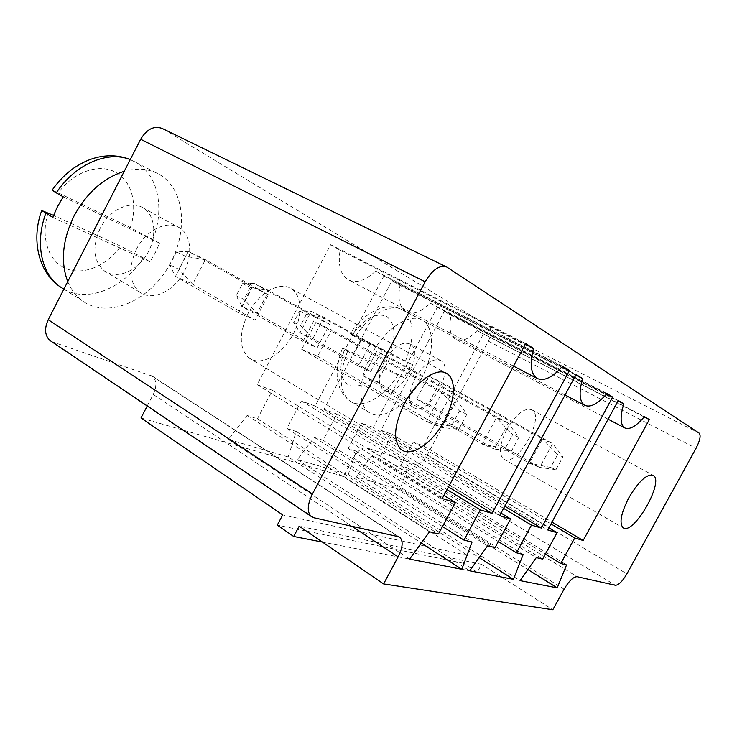 <?xml version="1.0" encoding="UTF-8"?>
<svg xmlns="http://www.w3.org/2000/svg" width="737" height="737" viewBox="0 0 737 737"><rect width="100%" height="100%" fill="white"/><g stroke="black" fill="none" stroke-linecap="round" stroke-linejoin="round"><path stroke-width="0.55" stroke-dasharray="3.69 2.76" d="M140.997 417.971L343.525 476.323L353.355 457.861C357.767 450.528 362.263 447.193 366.823 447.856L415.355 464.19C419.316 464.706 423.305 461.611 427.322 454.886L488.336 341.148C491.745 334.027 492.021 329.144 489.175 326.482L162.38 128.533M51.645 341.627L152.375 376.165C156.686 380.329 156.972 386.428 153.232 394.442L147.225 405.995M252.017 286.84L238.475 312.783L255.094 320.162L268.397 294.736L252.017 286.84L188.423 251.4L175.489 276.384L238.475 312.783M136.336 249.41C145.972 229.926 167.548 219.598 179.681 227.871C192.071 235.499 193.002 257.793 182.288 275.021C171.776 292.368 151.896 300.899 140.021 292.377C129.159 282.796 127.934 268.471 136.336 249.41M329.614 324.252L315.602 317.49L302.99 341.434L317.223 347.753L329.614 324.252L268.922 290.636L254.339 283.533L242.261 306.647L302.99 341.434M415.032 378.422C423.987 363.682 432.518 357.712 440.625 360.513C456.092 368.564 427.782 417.851 413.678 407.432C407.902 402.144 408.353 392.48 415.032 378.422M382.374 349.679L370.241 343.838L358.458 366.068L370.766 371.531L382.374 349.679L323.985 317.472L311.3 311.29L299.987 332.811L358.458 366.068M343.525 476.323L467.47 555.339L463.204 563.215L477.263 572.253L481.556 564.33L552.814 609.748M467.47 555.339L282.704 514.905M268.397 294.736L205.365 259.664L188.423 251.4L176.493 251.962L169.74 265.025L175.489 276.384L192.652 284.16L255.094 320.162M176.493 251.962L185.549 256.31L205.365 259.664L192.652 284.16L178.851 269.235L169.74 265.025M100.075 228.553C91.95 247.208 93.424 261.359 104.507 270.995C116.593 279.627 136.474 271.557 146.764 254.606C157.248 237.784 155.922 215.757 143.31 208.037C130.946 199.69 109.435 209.52 100.075 228.553M315.602 317.49L254.339 283.533L242.482 283.662L236.172 295.758L242.261 306.647L257.038 313.345L317.223 347.753M242.482 283.662L250.276 287.412L268.922 290.636L257.038 313.345L244.021 299.397L236.172 295.758M384.401 361.342C377.888 375.188 377.62 384.797 383.608 390.168C398.183 400.817 426.032 352.332 410.104 344.032C401.794 341.093 393.226 346.86 384.401 361.342M370.241 343.838L311.3 311.29L299.6 311.106L293.676 322.373L299.987 332.811L312.838 338.633L370.766 371.531M299.6 311.106L306.389 314.367L323.985 317.472L312.838 338.633L300.512 325.542L293.676 322.373M481.556 564.33L299.176 526.172M483.232 334.276L423.425 445.867L413.282 442.136L400.679 465.683L407.589 467.94L399.97 489.617L356.1 476.793L371.577 456.157L379.076 458.607L392.047 434.323L380.928 430.233L444.282 311.41L451.118 315.427C448.575 327.578 450.058 335.519 455.558 339.25C461.62 342.125 468.787 339.26 477.069 330.664L644.156 416.93M423.425 445.867L552.022 522.063M477.069 330.664L644.442 416.58M413.282 442.136L551.018 523.915M451.118 315.427L618.048 400.946M400.679 465.683L545.362 554.104M444.282 311.41L618.288 400.504M407.589 467.94L566.55 564.911M380.928 430.233L547.72 529.949M399.97 489.617L527.895 569.544M392.047 434.323L548.872 527.858M356.1 476.793L520.092 580.636M379.076 458.607L542.625 559.125M371.577 456.157L536.296 557.596M373.309 427.432L361.581 423.112L348.094 448.474L356.091 451.09L348.242 474.49L297.333 459.612L314.294 437.41L323.027 440.265L336.938 414.047L323.985 409.275L392.047 280.742L400.016 285.422C397.575 298.697 399.546 307.476 405.958 311.779C412.978 315.169 421.048 312.285 430.168 303.128L437.299 307.311L373.309 427.432L504.771 506.153M361.581 423.112L503.574 508.364M437.299 307.311L606.606 393.954M348.094 448.474L498.332 541.584M430.168 303.128L606.956 393.54M356.091 451.09L523.196 554.427M400.016 285.422L575.818 375.105M348.242 474.49L479.161 557.596M392.047 280.742L576.104 374.58M297.333 459.612L469.718 570.816M323.985 409.275L499.631 515.642M314.294 437.41L487.581 545.813M336.938 414.047L501.003 513.099M323.027 440.265L495.052 547.619M288.158 456.931L228.369 439.445L247.135 415.428L257.425 418.8L272.423 390.306L257.139 384.677L330.664 244.702L340.079 250.239C337.795 264.841 340.43 274.643 347.965 279.664C356.201 283.708 365.395 280.834 375.538 271.05L383.894 275.951L315.095 406.004L301.369 400.956L286.859 428.437L296.219 431.495L288.158 456.931L421.288 543.068M228.369 439.445L409.615 559.116M296.219 431.495L472.048 542.063M247.135 415.428L429.514 531.773M286.859 428.437L442.467 526.54M257.425 418.8L438.478 533.938M301.369 400.956L447.037 489.626M272.423 390.306L443.914 495.421M315.095 406.004L448.483 486.945M257.139 384.677L442.228 498.553M383.894 275.951L562.193 366.796M330.664 244.702L525.684 343.589M375.538 271.05L562.635 366.298M340.079 250.239L525.324 344.243M477.263 572.253L322.438 542.082M463.204 563.215L277.287 525.122M185.549 256.31L178.851 269.235M67.749 281.608C71.038 289.558 75.736 295.85 81.862 300.475C106.533 319.01 146.958 302.327 167.502 268.332C188.515 234.642 185.973 189.87 159.496 174.531C149.307 168.745 137.561 167.658 124.258 171.288M250.276 287.412L244.021 299.397M371.153 355.151C358.108 379.196 357.749 405.571 369.403 412.646C382.181 421.269 405.866 405.976 419.85 381.379C434.047 356.911 435.77 327.947 422.402 320.346C409.901 312.221 384.834 328.628 371.153 355.151M306.389 314.367L300.512 325.542M428.225 404.162L416.516 399.085L428.768 376.156L440.275 381.628L428.225 404.162L539.677 467.442L529.323 463.232L542.487 438.948L428.768 376.156M377.197 382.042L363.599 376.156L376.736 351.392L390.113 357.758L377.197 382.042L494.38 449.036L482.238 444.107L496.443 417.759L376.736 351.392M248 313.621C238.724 333.944 239.101 348.758 249.124 358.053C260.198 366.188 279.977 356.155 291.17 337.574C302.548 319.112 302.971 296.044 291.401 288.793C280.115 280.861 258.512 292.792 248 313.621M301.7 349.329L317.684 356.247L331.586 329.9L315.869 322.428L301.7 349.329L426.566 421.49L441.979 392.701L315.869 322.428M506.724 429.551C499.539 444.236 498.488 454.075 503.574 459.059C516.121 468.686 545.841 417.022 531.893 409.809C524.486 407.46 516.103 414.037 506.724 429.551M63.861 289.199C88.127 303.22 124.166 287.835 143.31 257.895L150.007 261.764L155.304 252.708L159.597 243.173L130.32 227.622C138.04 205.089 132.116 181.062 115.442 172.163C98.887 163.117 73.608 171.767 58.343 192.882L130.32 227.622M347.578 351.319C338.421 375.575 339.241 392.204 350.047 401.195C362.134 409.717 384.438 396.828 398.321 374.525L404.033 377.731L407.893 371.107L411.218 364.235L405.488 361.075C415.263 336.321 414.249 319.259 402.448 309.899C390.905 302.658 369.283 314.515 355.225 336.864L361.213 340.172L353.53 354.681L342.502 348.131L344.723 348.979C338.394 367.883 339.997 380.08 349.541 385.58C360.273 388.325 371.328 381.932 382.715 366.409L344.723 348.979M416.516 399.085L529.323 463.232L550.622 467.451L557.633 454.545L542.487 438.948L552.621 443.61L440.275 381.628M550.622 467.451L555.965 469.662L539.677 467.442L552.621 443.61L562.911 456.894L557.633 454.545M363.599 376.156L482.238 444.107L505.112 448.584L512.685 434.59L496.443 417.759L508.318 423.222L390.113 357.758M505.112 448.584L511.386 451.182L494.38 449.036L508.318 423.222L518.876 437.336L512.685 434.59M317.684 356.247L440.993 427.349L456.102 399.196L331.586 329.9M456.102 399.196L441.979 392.701L459.483 410.97L466.862 414.24L456.102 399.196M466.862 414.24L458.736 429.367L440.993 427.349L426.566 421.49L451.274 426.272L459.483 410.97M150.007 261.764L52.778 217.378M63.253 196.816L159.597 243.173M52.087 190.174L58.343 192.882M143.31 257.895L120.757 246.232L53.534 215.388M404.033 377.731L353.53 354.681M361.213 340.172L411.218 364.235M352.258 334.736L389.891 352.903C396.285 334.967 395.087 322.76 386.299 316.265C375.842 312.387 364.493 318.55 352.258 334.736L350.084 333.806C364.014 312.055 386.768 300.926 402.448 309.899L422.402 320.346M355.225 336.864L350.084 333.806M405.488 361.075L389.891 352.903M398.321 374.525L382.715 366.409M555.965 469.662L562.911 456.894M511.386 451.182L518.876 437.336M458.736 429.367L451.274 426.272M489.175 326.482L699.164 433.116M162.877 128.818L447.193 267.301M488.336 341.148L696.041 448.299M427.322 454.886L626.892 573.856M415.355 464.19L615.404 585.279M53.304 342.346L313.916 517.77M366.823 447.856L577.089 576.702M149.998 374.884L398.109 536.619M353.355 457.861L564.072 589.195M153.232 394.442L352.037 526.31M152.854 239.378C164.95 209.115 158.409 174.936 135.866 162.297L130.237 159.616M48.145 212.919C40.185 237.406 48.578 261.653 66.063 268.646C83.502 275.813 106.828 265.79 120.757 246.232M446.143 266.748L446.779 267.052M152.375 376.165L399.141 536.978M179.681 227.871L143.31 208.037M140.021 292.377L104.507 270.995M440.625 360.513L410.104 344.032M413.678 407.432L383.608 390.168M608.108 419.187L455.558 339.25M565.03 395.004L405.958 311.779M513.542 366.123L347.965 279.664M249.124 358.053L401.324 449.662M291.401 288.793L445.682 372.922M503.574 459.059L623.069 527.683M531.893 409.809L652.844 475.116M63.889 289.134L81.862 300.475M130.256 159.579L159.496 174.531M342.502 348.131C333.345 372.305 335.86 389.993 350.047 401.195L369.403 412.646"/><path stroke-width="1.11" d="M699.164 433.116L446.779 267.052C439.731 264.638 432.527 269.558 425.166 281.81L312.424 493.983C307.421 504.255 306.942 511.681 310.977 516.269L313.916 517.77L398.109 536.619L400.071 537.586C403.351 541.299 402.706 547.729 398.127 556.877L383.59 583.916L552.814 609.748L564.072 589.195C568.982 580.94 573.322 576.776 577.089 576.702L615.404 585.279C618.638 585.15 622.47 581.346 626.892 573.856L696.041 448.299C700.039 440.496 701.08 435.438 699.164 433.116M147.225 405.995L140.997 417.971L282.704 514.905L277.287 525.122L293.695 536.481L299.176 526.172L383.59 583.916M446.143 266.748L162.38 128.533C154.162 125.391 146.93 128.966 140.666 139.256L48.227 319.701C44.248 328.527 44.791 335.436 49.867 340.43L51.645 341.627M649.325 419.583L583.142 540.497L574.731 537.992L560.765 563.519L566.55 564.911L557.218 587.868L520.092 580.636L536.296 557.596L542.625 559.125L557.034 532.722L547.72 529.949L618.288 400.504L623.76 403.867C619.992 416.663 620.278 424.65 624.617 427.838C629.536 430.086 636.142 426.336 644.442 416.58L649.325 419.583L644.156 416.93M541.336 528.051L531.469 525.112L516.416 552.787L523.196 554.427L513.403 579.328L469.718 570.816L487.581 545.813L495.052 547.619L510.64 518.912L499.631 515.642L576.104 374.58L582.58 378.56C578.748 392.609 579.402 401.49 584.524 405.203C590.3 407.911 597.781 404.023 606.956 393.54L612.687 397.068L541.336 528.051L504.771 506.153M461.786 569.277L409.615 559.116L429.514 531.773L438.478 533.938L455.448 502.487L442.228 498.553L525.684 343.589L533.477 348.38C529.627 363.949 530.769 373.935 536.923 378.33C543.805 381.628 552.372 377.62 562.635 366.298L569.452 370.49L492.058 513.385L480.331 509.893L463.988 540.11L472.048 542.063L461.786 569.277L421.288 543.068M552.022 522.063L583.142 540.497M551.018 523.915L574.731 537.992M618.048 400.946L623.76 403.867M545.362 554.104L560.765 563.519M527.895 569.544L557.218 587.868M548.872 527.858L557.034 532.722M503.574 508.364L531.469 525.112M606.606 393.954L612.687 397.068M498.332 541.584L516.416 552.787M575.818 375.105L582.58 378.56M479.161 557.596L513.403 579.328M501.003 513.099L510.64 518.912M404.42 403.572C393.853 425.618 392.821 440.984 401.324 449.662C410.905 457.023 430.215 444.715 442.347 424.429C454.637 404.254 457.244 380.274 447.202 373.751C437.492 366.492 416.193 380.872 404.42 403.572M442.467 526.54L463.988 540.11M447.037 489.626L480.331 509.893M443.914 495.421L455.448 502.487M448.483 486.945L492.058 513.385M562.193 366.796L569.452 370.49M525.324 344.243L533.477 348.38M628.882 497.678C621.005 513.182 619.062 523.187 623.069 527.683C633.24 536.075 664.82 481.27 653.24 475.328C646.92 473.67 638.795 481.123 628.882 497.678M322.438 542.082L293.695 536.481M124.258 171.288C103.327 177.958 86.533 192.965 73.866 216.319C62.433 240.198 60.388 261.957 67.749 281.608M130.237 159.616C107.823 150.293 74.971 164.204 56.279 192.864L63.253 196.816L57.403 206.811L52.778 217.378L41.742 210.515L53.534 215.388M56.279 192.864L52.087 190.174M140.666 139.256L425.166 281.81M48.227 319.701L312.424 493.983M352.037 526.31L398.127 556.877M45.86 213.325C34.842 242.537 41.226 273.243 59.347 286.26L63.861 289.199M49.867 340.43L310.977 516.269M399.141 536.978L400.071 537.586M624.617 427.838L608.108 419.187M584.524 405.203L565.03 395.004M536.923 378.33L513.542 366.123M445.682 372.922L447.202 373.751M41.742 210.515C30.936 239.7 38.61 271.713 59.347 286.26L63.889 289.134M52.069 190.192C58.103 181.643 65.132 174.402 73.175 168.46C85.584 160.38 92.54 158.473 98.205 157.138C109.573 154.77 120.251 155.581 130.256 159.579"/></g></svg>
